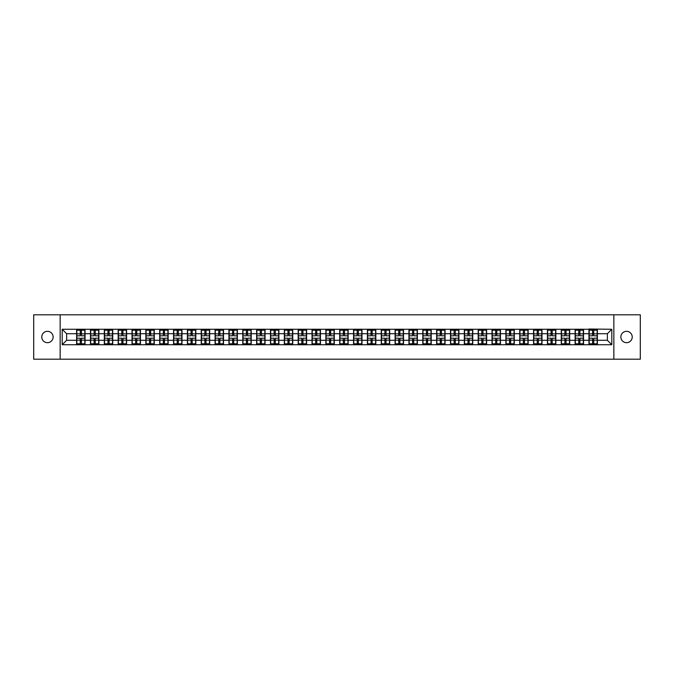 <?xml version="1.0" encoding="UTF-8"?>
<svg xmlns="http://www.w3.org/2000/svg" width="674" height="674" viewBox="0 0 674 674"><rect width="100%" height="100%" fill="white"/><g stroke="black" fill="none" stroke-linecap="round" stroke-linejoin="round"><path stroke-width="1.01" d="M626.542 342.678A5.678 5.678 0 0 1 620.864 337A5.678 5.678 0 0 1 626.542 331.322A5.678 5.678 0 0 1 632.22 337A5.678 5.678 0 0 1 626.542 342.678M47.458 342.678A5.678 5.678 0 0 1 41.78 337A5.678 5.678 0 0 1 47.458 331.322A5.678 5.678 0 0 1 53.136 337A5.678 5.678 0 0 1 47.458 342.678M613.846 359.191L640.3 359.191L640.3 314.809L613.846 314.809L613.846 359.191L60.155 359.191L60.155 314.809L33.7 314.809L33.7 359.191L60.155 359.191M613.846 314.809L60.155 314.809M607.367 340.286L607.367 333.714L597.383 333.714L597.383 340.286L607.367 340.286L611.807 344.726L611.807 329.274L588.95 329.013L588.95 333.714L583.541 333.714L583.541 340.286L588.95 340.286L588.95 333.714M611.807 344.726L62.193 344.726L62.193 329.274L76.617 329.274L76.617 333.714L66.633 333.714L66.633 340.286L76.617 340.286L76.617 333.714M588.95 329.274L76.617 329.274M588.95 340.286L588.95 344.726M583.541 340.286L583.541 344.726M583.541 329.274L583.541 333.714M569.69 340.286L575.107 340.286L575.107 333.714L569.69 333.714L569.69 344.726M575.107 340.286L575.107 344.726M575.107 329.274L575.107 333.714M569.69 329.274L569.69 333.714M555.839 340.286L561.257 340.286L561.257 333.714L555.839 333.714L555.839 344.726M561.257 340.286L561.257 344.726M561.257 329.274L561.257 333.714M555.839 329.274L555.839 333.714M541.997 340.286L547.414 340.286L547.414 333.714L541.997 333.714L541.997 344.726M547.414 340.286L547.414 344.726M547.414 329.274L547.414 333.714M541.997 329.274L541.997 333.714M528.146 340.286L533.564 340.286L533.564 333.714L528.146 333.714L528.146 344.726M533.564 340.286L533.564 344.726M533.564 329.274L533.564 333.714M528.146 329.274L528.146 333.714M514.304 340.286L519.713 340.286L519.713 333.714L514.304 333.714L514.304 344.726M519.713 340.286L519.713 344.726M519.713 329.274L519.713 333.714M514.304 329.274L514.304 333.714M500.453 340.286L505.871 340.286L505.871 333.714L500.453 333.714L500.453 344.726M505.871 340.286L505.871 344.726M505.871 329.274L505.871 333.714M500.453 329.274L500.453 333.714M486.611 340.286L492.02 340.286L492.02 333.714L486.611 333.714L486.611 344.726M492.02 340.286L492.02 344.726M492.02 329.274L492.02 333.714M486.611 329.274L486.611 333.714M472.76 340.286L478.178 340.286L478.178 333.714L472.76 333.714L472.76 344.726M478.178 340.286L478.178 344.726M478.178 329.274L478.178 333.714M472.76 329.274L472.76 333.714M458.918 340.286L464.327 340.286L464.327 333.714L458.918 333.714L458.918 344.726M464.327 340.286L464.327 344.726M464.327 329.274L464.327 333.714M458.918 329.274L458.918 333.714M445.067 340.286L450.485 340.286L450.485 333.714L445.067 333.714L445.067 344.726M450.485 340.286L450.485 344.726M450.485 329.274L450.485 333.714M445.067 329.274L445.067 333.714M431.217 340.286L436.634 340.286L436.634 333.714L431.217 333.714L431.217 344.726M436.634 340.286L436.634 344.726M436.634 329.274L436.634 333.714M431.217 329.274L431.217 333.714M417.375 340.286L422.792 340.286L422.792 333.714L417.375 333.714L417.375 344.726M422.792 340.286L422.792 344.726M422.792 329.274L422.792 333.714M417.375 329.274L417.375 333.714M403.524 340.286L408.941 340.286L408.941 333.714L403.524 333.714L403.524 344.726M408.941 340.286L408.941 344.726M408.941 329.274L408.941 333.714M403.524 329.274L403.524 333.714M389.682 340.286L395.099 340.286L395.099 333.714L389.682 333.714L389.682 344.726M395.099 340.286L395.099 344.726M395.099 329.274L395.099 333.714M389.682 329.274L389.682 333.714M375.831 340.286L381.248 340.286L381.248 333.714L375.831 333.714L375.831 344.726M381.248 340.286L381.248 344.726M381.248 329.274L381.248 333.714M375.831 329.274L375.831 333.714M361.989 340.286L367.397 340.286L367.397 333.714L361.989 333.714L361.989 344.726M367.397 340.286L367.397 344.726M367.397 329.274L367.397 333.714M361.989 329.274L361.989 333.714M348.138 340.286L353.555 340.286L353.555 333.714L348.138 333.714L348.138 344.726M353.555 340.286L353.555 344.726M353.555 329.274L353.555 333.714M348.138 329.274L348.138 333.714M334.296 340.286L339.704 340.286L339.704 333.714L334.296 333.714L334.296 344.726M339.704 340.286L339.704 344.726M339.704 329.274L339.704 333.714M334.296 329.274L334.296 333.714M320.445 340.286L325.862 340.286L325.862 333.714L320.445 333.714L320.445 344.726M325.862 340.286L325.862 344.726M325.862 329.274L325.862 333.714M320.445 329.274L320.445 333.714M306.603 340.286L312.011 340.286L312.011 333.714L306.603 333.714L306.603 344.726M312.011 340.286L312.011 344.726M312.011 329.274L312.011 333.714M306.603 329.274L306.603 333.714M292.752 340.286L298.169 340.286L298.169 333.714L292.752 333.714L292.752 344.726M298.169 340.286L298.169 344.726M298.169 329.274L298.169 333.714M292.752 329.274L292.752 333.714M278.901 340.286L284.318 340.286L284.318 333.714L278.901 333.714L278.901 344.726M284.318 340.286L284.318 344.726M284.318 329.274L284.318 333.714M278.901 329.274L278.901 333.714M265.059 340.286L270.476 340.286L270.476 333.714L265.059 333.714L265.059 344.726M270.476 340.286L270.476 344.726M270.476 329.274L270.476 333.714M265.059 329.274L265.059 333.714M251.208 340.286L256.626 340.286L256.626 333.714L251.208 333.714L251.208 344.726M256.626 340.286L256.626 344.726M256.626 329.274L256.626 333.714M251.208 329.274L251.208 333.714M237.366 340.286L242.783 340.286L242.783 333.714L237.366 333.714L237.366 344.726M242.783 340.286L242.783 344.726M242.783 329.274L242.783 333.714M237.366 329.274L237.366 333.714M223.515 340.286L228.933 340.286L228.933 333.714L223.515 333.714L223.515 344.726M228.933 340.286L228.933 344.726M228.933 329.274L228.933 333.714M223.515 329.274L223.515 333.714M209.673 340.286L215.082 340.286L215.082 333.714L209.673 333.714L209.673 344.726M215.082 340.286L215.082 344.726M215.082 329.274L215.082 333.714M209.673 329.274L209.673 333.714M195.822 340.286L201.24 340.286L201.24 333.714L195.822 333.714L195.822 344.726M201.24 340.286L201.24 344.726M201.24 329.274L201.24 333.714M195.822 329.274L195.822 333.714M181.98 340.286L187.389 340.286L187.389 333.714L181.98 333.714L181.98 344.726M187.389 340.286L187.389 344.726M187.389 329.274L187.389 333.714M181.98 329.274L181.98 333.714M168.129 340.286L173.547 340.286L173.547 333.714L168.129 333.714L168.129 344.726M173.547 340.286L173.547 344.726M173.547 329.274L173.547 333.714M168.129 329.274L168.129 333.714M154.287 340.286L159.696 340.286L159.696 333.714L154.287 333.714L154.287 344.726M159.696 340.286L159.696 344.726M159.696 329.274L159.696 333.714M154.287 329.274L154.287 333.714M140.436 340.286L145.854 340.286L145.854 333.714L140.436 333.714L140.436 344.726M145.854 340.286L145.854 344.726M145.854 329.274L145.854 333.714M140.436 329.274L140.436 333.714M126.586 340.286L132.003 340.286L132.003 333.714L126.586 333.714L126.586 344.726M132.003 340.286L132.003 344.726M132.003 329.274L132.003 333.714M126.586 329.274L126.586 333.714M112.743 340.286L118.161 340.286L118.161 333.714L112.743 333.714L112.743 344.726M118.161 340.286L118.161 344.726M118.161 329.274L118.161 333.714M112.743 329.274L112.743 333.714M98.893 340.286L104.31 340.286L104.31 333.714L98.893 333.714L98.893 344.726M104.31 340.286L104.31 344.726M104.31 329.274L104.31 333.714M98.893 329.274L98.893 333.714M85.05 340.286L90.459 340.286L90.459 333.714L85.05 333.714L85.05 344.726M90.459 340.286L90.459 344.726M90.459 329.274L90.459 333.714M85.05 329.274L85.05 333.714M76.617 340.286L76.617 344.726M66.633 340.286L62.193 344.726M62.193 329.274L66.633 333.714M597.383 340.286L597.383 344.726M597.383 329.274L597.383 333.714M611.807 329.274L607.367 333.714M84.823 338.196L84.823 344.768L81.411 344.768L81.411 338.196L84.823 338.196L84.823 329.232L81.411 329.232L81.411 330.209L84.823 330.209M76.836 333.857L80.257 333.857L80.257 329.232L76.836 329.232L76.836 338.196L80.257 338.196L80.257 344.768L76.836 344.768L76.836 343.791L80.257 343.791M80.257 332.568L81.411 332.568M81.411 330.344L80.257 330.344M80.257 333.866L81.411 333.866M80.257 333.857L80.257 335.804L76.836 335.804M76.836 330.209L80.257 330.209M80.257 340.134L81.411 340.134M80.257 343.656L81.411 343.656M80.257 341.432L81.411 341.432M76.836 338.196L76.836 343.791M81.411 343.791L84.823 343.791M81.411 330.209L81.411 335.804L84.823 335.804M98.674 338.196L98.674 344.768L95.253 344.768L95.253 338.196L98.674 338.196L98.674 329.232L95.253 329.232L95.253 330.209L98.674 330.209M90.687 333.857L94.099 333.857L94.099 329.232L90.687 329.232L90.687 338.196L94.099 338.196L94.099 344.768L90.687 344.768L90.687 343.791L94.099 343.791M94.099 332.568L95.253 332.568M95.253 330.344L94.099 330.344M94.099 333.866L95.253 333.866M94.099 333.857L94.099 335.804L90.687 335.804M90.687 330.209L94.099 330.209M94.099 340.134L95.253 340.134M94.099 343.656L95.253 343.656M94.099 341.432L95.253 341.432M90.687 338.196L90.687 343.791M95.253 343.791L98.674 343.791M95.253 330.209L95.253 335.804L98.674 335.804M112.524 338.196L112.524 344.768L109.104 344.768L109.104 338.196L112.524 338.196L112.524 329.232L109.104 329.232L109.104 330.209L112.524 330.209M104.529 333.857L107.95 333.857L107.95 329.232L104.529 329.232L104.529 338.196L107.95 338.196L107.95 344.768L104.529 344.768L104.529 343.791L107.95 343.791M107.95 332.568L109.104 332.568M109.104 330.344L107.95 330.344M107.95 333.866L109.104 333.866M107.95 333.857L107.95 335.804L104.529 335.804M104.529 330.209L107.95 330.209M107.95 340.134L109.104 340.134M107.95 343.656L109.104 343.656M107.95 341.432L109.104 341.432M104.529 338.196L104.529 343.791M109.104 343.791L112.524 343.791M109.104 330.209L109.104 335.804L112.524 335.804M126.367 338.196L126.367 344.768L122.954 344.768L122.954 338.196L126.367 338.196L126.367 329.232L122.954 329.232L122.954 330.209L126.367 330.209M118.38 333.857L121.8 333.857L121.8 329.232L118.38 329.232L118.38 338.196L121.8 338.196L121.8 344.768L118.38 344.768L118.38 343.791L121.8 343.791M121.8 332.568L122.954 332.568M122.954 330.344L121.8 330.344M121.8 333.866L122.954 333.866M121.8 333.857L121.8 335.804L118.38 335.804M118.38 330.209L121.8 330.209M121.8 340.134L122.954 340.134M121.8 343.656L122.954 343.656M121.8 341.432L122.954 341.432M118.38 338.196L118.38 343.791M122.954 343.791L126.367 343.791M122.954 330.209L122.954 335.804L126.367 335.804M140.217 338.196L140.217 344.768L136.797 344.768L136.797 338.196L140.217 338.196L140.217 329.232L136.797 329.232L136.797 330.209L140.217 330.209M132.222 333.857L135.643 333.857L135.643 329.232L132.222 329.232L132.222 338.196L135.643 338.196L135.643 344.768L132.222 344.768L132.222 343.791L135.643 343.791M135.643 332.568L136.797 332.568M136.797 330.344L135.643 330.344M135.643 333.866L136.797 333.866M135.643 333.857L135.643 335.804L132.222 335.804M132.222 330.209L135.643 330.209M135.643 340.134L136.797 340.134M135.643 343.656L136.797 343.656M135.643 341.432L136.797 341.432M132.222 338.196L132.222 343.791M136.797 343.791L140.217 343.791M136.797 330.209L136.797 335.804L140.217 335.804M154.06 338.196L154.06 344.768L150.647 344.768L150.647 338.196L154.06 338.196L154.06 329.232L150.647 329.232L150.647 330.209L154.06 330.209M146.073 333.857L149.493 333.857L149.493 329.232L146.073 329.232L146.073 338.196L149.493 338.196L149.493 344.768L146.073 344.768L146.073 343.791L149.493 343.791M149.493 332.568L150.647 332.568M150.647 330.344L149.493 330.344M149.493 333.866L150.647 333.866M149.493 333.857L149.493 335.804L146.073 335.804M146.073 330.209L149.493 330.209M149.493 340.134L150.647 340.134M149.493 343.656L150.647 343.656M149.493 341.432L150.647 341.432M146.073 338.196L146.073 343.791M150.647 343.791L154.06 343.791M150.647 330.209L150.647 335.804L154.06 335.804M167.91 338.196L167.91 344.768L164.49 344.768L164.49 338.196L167.91 338.196L167.91 329.232L164.49 329.232L164.49 330.209L167.91 330.209M159.923 333.857L163.335 333.857L163.335 329.232L159.923 329.232L159.923 338.196L163.335 338.196L163.335 344.768L159.923 344.768L159.923 343.791L163.335 343.791M163.335 332.568L164.49 332.568M164.49 330.344L163.335 330.344M163.335 333.866L164.49 333.866M163.335 333.857L163.335 335.804L159.923 335.804M159.923 330.209L163.335 330.209M163.335 340.134L164.49 340.134M163.335 343.656L164.49 343.656M163.335 341.432L164.49 341.432M159.923 338.196L159.923 343.791M164.49 343.791L167.91 343.791M164.49 330.209L164.49 335.804L167.91 335.804M181.753 338.196L181.753 344.768L178.34 344.768L178.34 338.196L181.753 338.196L181.753 329.232L178.34 329.232L178.34 330.209L181.753 330.209M173.766 333.857L177.186 333.857L177.186 329.232L173.766 329.232L173.766 338.196L177.186 338.196L177.186 344.768L173.766 344.768L173.766 343.791L177.186 343.791M177.186 332.568L178.34 332.568M178.34 330.344L177.186 330.344M177.186 333.866L178.34 333.866M177.186 333.857L177.186 335.804L173.766 335.804M173.766 330.209L177.186 330.209M177.186 340.134L178.34 340.134M177.186 343.656L178.34 343.656M177.186 341.432L178.34 341.432M173.766 338.196L173.766 343.791M178.34 343.791L181.753 343.791M178.34 330.209L178.34 335.804L181.753 335.804M195.603 338.196L195.603 344.768L192.183 344.768L192.183 338.196L195.603 338.196L195.603 329.232L192.183 329.232L192.183 330.209L195.603 330.209M187.616 333.857L191.028 333.857L191.028 329.232L187.616 329.232L187.616 338.196L191.028 338.196L191.028 344.768L187.616 344.768L187.616 343.791L191.028 343.791M191.028 332.568L192.183 332.568M192.183 330.344L191.028 330.344M191.028 333.866L192.183 333.866M191.028 333.857L191.028 335.804L187.616 335.804M187.616 330.209L191.028 330.209M191.028 340.134L192.183 340.134M191.028 343.656L192.183 343.656M191.028 341.432L192.183 341.432M187.616 338.196L187.616 343.791M192.183 343.791L195.603 343.791M192.183 330.209L192.183 335.804L195.603 335.804M209.446 338.196L209.446 344.768L206.033 344.768L206.033 338.196L209.446 338.196L209.446 329.232L206.033 329.232L206.033 330.209L209.446 330.209M201.459 333.857L204.879 333.857L204.879 329.232L201.459 329.232L201.459 338.196L204.879 338.196L204.879 344.768L201.459 344.768L201.459 343.791L204.879 343.791M204.879 332.568L206.033 332.568M206.033 330.344L204.879 330.344M204.879 333.866L206.033 333.866M204.879 333.857L204.879 335.804L201.459 335.804M201.459 330.209L204.879 330.209M204.879 340.134L206.033 340.134M204.879 343.656L206.033 343.656M204.879 341.432L206.033 341.432M201.459 338.196L201.459 343.791M206.033 343.791L209.446 343.791M206.033 330.209L206.033 335.804L209.446 335.804M223.296 338.196L223.296 344.768L219.876 344.768L219.876 338.196L223.296 338.196L223.296 329.232L219.876 329.232L219.876 330.209L223.296 330.209M215.309 333.857L218.721 333.857L218.721 329.232L215.309 329.232L215.309 338.196L218.721 338.196L218.721 344.768L215.309 344.768L215.309 343.791L218.721 343.791M218.721 332.568L219.876 332.568M219.876 330.344L218.721 330.344M218.721 333.866L219.876 333.866M218.721 333.857L218.721 335.804L215.309 335.804M215.309 330.209L218.721 330.209M218.721 340.134L219.876 340.134M218.721 343.656L219.876 343.656M218.721 341.432L219.876 341.432M215.309 338.196L215.309 343.791M219.876 343.791L223.296 343.791M219.876 330.209L219.876 335.804L223.296 335.804M237.138 338.196L237.138 344.768L233.726 344.768L233.726 338.196L237.138 338.196L237.138 329.232L233.726 329.232L233.726 330.209L237.138 330.209M229.152 333.857L232.572 333.857L232.572 329.232L229.152 329.232L229.152 338.196L232.572 338.196L232.572 344.768L229.152 344.768L229.152 343.791L232.572 343.791M232.572 332.568L233.726 332.568M233.726 330.344L232.572 330.344M232.572 333.866L233.726 333.866M232.572 333.857L232.572 335.804L229.152 335.804M229.152 330.209L232.572 330.209M232.572 340.134L233.726 340.134M232.572 343.656L233.726 343.656M232.572 341.432L233.726 341.432M229.152 338.196L229.152 343.791M233.726 343.791L237.138 343.791M233.726 330.209L233.726 335.804L237.138 335.804M250.989 338.196L250.989 344.768L247.569 344.768L247.569 338.196L250.989 338.196L250.989 329.232L247.569 329.232L247.569 330.209L250.989 330.209M243.002 333.857L246.414 333.857L246.414 329.232L243.002 329.232L243.002 338.196L246.414 338.196L246.414 344.768L243.002 344.768L243.002 343.791L246.414 343.791M246.414 332.568L247.569 332.568M247.569 330.344L246.414 330.344M246.414 333.866L247.569 333.866M246.414 333.857L246.414 335.804L243.002 335.804M243.002 330.209L246.414 330.209M246.414 340.134L247.569 340.134M246.414 343.656L247.569 343.656M246.414 341.432L247.569 341.432M243.002 338.196L243.002 343.791M247.569 343.791L250.989 343.791M247.569 330.209L247.569 335.804L250.989 335.804M264.84 338.196L264.84 344.768L261.419 344.768L261.419 338.196L264.84 338.196L264.84 329.232L261.419 329.232L261.419 330.209L264.84 330.209M256.845 333.857L260.265 333.857L260.265 329.232L256.845 329.232L256.845 338.196L260.265 338.196L260.265 344.768L256.845 344.768L256.845 343.791L260.265 343.791M260.265 332.568L261.419 332.568M261.419 330.344L260.265 330.344M260.265 333.866L261.419 333.866M260.265 333.857L260.265 335.804L256.845 335.804M256.845 330.209L260.265 330.209M260.265 340.134L261.419 340.134M260.265 343.656L261.419 343.656M260.265 341.432L261.419 341.432M256.845 338.196L256.845 343.791M261.419 343.791L264.84 343.791M261.419 330.209L261.419 335.804L264.84 335.804M278.682 338.196L278.682 344.768L275.27 344.768L275.27 338.196L278.682 338.196L278.682 329.232L275.27 329.232L275.27 330.209L278.682 330.209M270.695 333.857L274.116 333.857L274.116 329.232L270.695 329.232L270.695 338.196L274.116 338.196L274.116 344.768L270.695 344.768L270.695 343.791L274.116 343.791M274.116 332.568L275.27 332.568M275.27 330.344L274.116 330.344M274.116 333.866L275.27 333.866M274.116 333.857L274.116 335.804L270.695 335.804M270.695 330.209L274.116 330.209M274.116 340.134L275.27 340.134M274.116 343.656L275.27 343.656M274.116 341.432L275.27 341.432M270.695 338.196L270.695 343.791M275.27 343.791L278.682 343.791M275.27 330.209L275.27 335.804L278.682 335.804M292.533 338.196L292.533 344.768L289.112 344.768L289.112 338.196L292.533 338.196L292.533 329.232L289.112 329.232L289.112 330.209L292.533 330.209M284.538 333.857L287.958 333.857L287.958 329.232L284.538 329.232L284.538 338.196L287.958 338.196L287.958 344.768L284.538 344.768L284.538 343.791L287.958 343.791M287.958 332.568L289.112 332.568M289.112 330.344L287.958 330.344M287.958 333.866L289.112 333.866M287.958 333.857L287.958 335.804L284.538 335.804M284.538 330.209L287.958 330.209M287.958 340.134L289.112 340.134M287.958 343.656L289.112 343.656M287.958 341.432L289.112 341.432M284.538 338.196L284.538 343.791M289.112 343.791L292.533 343.791M289.112 330.209L289.112 335.804L292.533 335.804M306.375 338.196L306.375 344.768L302.963 344.768L302.963 338.196L306.375 338.196L306.375 329.232L302.963 329.232L302.963 330.209L306.375 330.209M298.388 333.857L301.809 333.857L301.809 329.232L298.388 329.232L298.388 338.196L301.809 338.196L301.809 344.768L298.388 344.768L298.388 343.791L301.809 343.791M301.809 332.568L302.963 332.568M302.963 330.344L301.809 330.344M301.809 333.866L302.963 333.866M301.809 333.857L301.809 335.804L298.388 335.804M298.388 330.209L301.809 330.209M301.809 340.134L302.963 340.134M301.809 343.656L302.963 343.656M301.809 341.432L302.963 341.432M298.388 338.196L298.388 343.791M302.963 343.791L306.375 343.791M302.963 330.209L302.963 335.804L306.375 335.804M320.226 338.196L320.226 344.768L316.805 344.768L316.805 338.196L320.226 338.196L320.226 329.232L316.805 329.232L316.805 330.209L320.226 330.209M312.239 333.857L315.651 333.857L315.651 329.232L312.239 329.232L312.239 338.196L315.651 338.196L315.651 344.768L312.239 344.768L312.239 343.791L315.651 343.791M315.651 332.568L316.805 332.568M316.805 330.344L315.651 330.344M315.651 333.866L316.805 333.866M315.651 333.857L315.651 335.804L312.239 335.804M312.239 330.209L315.651 330.209M315.651 340.134L316.805 340.134M315.651 343.656L316.805 343.656M315.651 341.432L316.805 341.432M312.239 338.196L312.239 343.791M316.805 343.791L320.226 343.791M316.805 330.209L316.805 335.804L320.226 335.804M334.068 338.196L334.068 344.768L330.656 344.768L330.656 338.196L334.068 338.196L334.068 329.232L330.656 329.232L330.656 330.209L334.068 330.209M326.081 333.857L329.502 333.857L329.502 329.232L326.081 329.232L326.081 338.196L329.502 338.196L329.502 344.768L326.081 344.768L326.081 343.791L329.502 343.791M329.502 332.568L330.656 332.568M330.656 330.344L329.502 330.344M329.502 333.866L330.656 333.866M329.502 333.857L329.502 335.804L326.081 335.804M326.081 330.209L329.502 330.209M329.502 340.134L330.656 340.134M329.502 343.656L330.656 343.656M329.502 341.432L330.656 341.432M326.081 338.196L326.081 343.791M330.656 343.791L334.068 343.791M330.656 330.209L330.656 335.804L334.068 335.804M347.919 338.196L347.919 344.768L344.498 344.768L344.498 338.196L347.919 338.196L347.919 329.232L344.498 329.232L344.498 330.209L347.919 330.209M339.932 333.857L343.344 333.857L343.344 329.232L339.932 329.232L339.932 338.196L343.344 338.196L343.344 344.768L339.932 344.768L339.932 343.791L343.344 343.791M343.344 332.568L344.498 332.568M344.498 330.344L343.344 330.344M343.344 333.866L344.498 333.866M343.344 333.857L343.344 335.804L339.932 335.804M339.932 330.209L343.344 330.209M343.344 340.134L344.498 340.134M343.344 343.656L344.498 343.656M343.344 341.432L344.498 341.432M339.932 338.196L339.932 343.791M344.498 343.791L347.919 343.791M344.498 330.209L344.498 335.804L347.919 335.804M361.761 338.196L361.761 344.768L358.349 344.768L358.349 338.196L361.761 338.196L361.761 329.232L358.349 329.232L358.349 330.209L361.761 330.209M353.774 333.857L357.195 333.857L357.195 329.232L353.774 329.232L353.774 338.196L357.195 338.196L357.195 344.768L353.774 344.768L353.774 343.791L357.195 343.791M357.195 332.568L358.349 332.568M358.349 330.344L357.195 330.344M357.195 333.866L358.349 333.866M357.195 333.857L357.195 335.804L353.774 335.804M353.774 330.209L357.195 330.209M357.195 340.134L358.349 340.134M357.195 343.656L358.349 343.656M357.195 341.432L358.349 341.432M353.774 338.196L353.774 343.791M358.349 343.791L361.761 343.791M358.349 330.209L358.349 335.804L361.761 335.804M375.612 338.196L375.612 344.768L372.191 344.768L372.191 338.196L375.612 338.196L375.612 329.232L372.191 329.232L372.191 330.209L375.612 330.209M367.625 333.857L371.037 333.857L371.037 329.232L367.625 329.232L367.625 338.196L371.037 338.196L371.037 344.768L367.625 344.768L367.625 343.791L371.037 343.791M371.037 332.568L372.191 332.568M372.191 330.344L371.037 330.344M371.037 333.866L372.191 333.866M371.037 333.857L371.037 335.804L367.625 335.804M367.625 330.209L371.037 330.209M371.037 340.134L372.191 340.134M371.037 343.656L372.191 343.656M371.037 341.432L372.191 341.432M367.625 338.196L367.625 343.791M372.191 343.791L375.612 343.791M372.191 330.209L372.191 335.804L375.612 335.804M389.462 338.196L389.462 344.768L386.042 344.768L386.042 338.196L389.462 338.196L389.462 329.232L386.042 329.232L386.042 330.209L389.462 330.209M381.467 333.857L384.888 333.857L384.888 329.232L381.467 329.232L381.467 338.196L384.888 338.196L384.888 344.768L381.467 344.768L381.467 343.791L384.888 343.791M384.888 332.568L386.042 332.568M386.042 330.344L384.888 330.344M384.888 333.866L386.042 333.866M384.888 333.857L384.888 335.804L381.467 335.804M381.467 330.209L384.888 330.209M384.888 340.134L386.042 340.134M384.888 343.656L386.042 343.656M384.888 341.432L386.042 341.432M381.467 338.196L381.467 343.791M386.042 343.791L389.462 343.791M386.042 330.209L386.042 335.804L389.462 335.804M403.305 338.196L403.305 344.768L399.884 344.768L399.884 338.196L403.305 338.196L403.305 329.232L399.884 329.232L399.884 330.209L403.305 330.209M395.318 333.857L398.73 333.857L398.73 329.232L395.318 329.232L395.318 338.196L398.73 338.196L398.73 344.768L395.318 344.768L395.318 343.791L398.73 343.791M398.73 332.568L399.884 332.568M399.884 330.344L398.73 330.344M398.73 333.866L399.884 333.866M398.73 333.857L398.73 335.804L395.318 335.804M395.318 330.209L398.73 330.209M398.73 340.134L399.884 340.134M398.73 343.656L399.884 343.656M398.73 341.432L399.884 341.432M395.318 338.196L395.318 343.791M399.884 343.791L403.305 343.791M399.884 330.209L399.884 335.804L403.305 335.804M417.155 338.196L417.155 344.768L413.735 344.768L413.735 338.196L417.155 338.196L417.155 329.232L413.735 329.232L413.735 330.209L417.155 330.209M409.16 333.857L412.581 333.857L412.581 329.232L409.16 329.232L409.16 338.196L412.581 338.196L412.581 344.768L409.16 344.768L409.16 343.791L412.581 343.791M412.581 332.568L413.735 332.568M413.735 330.344L412.581 330.344M412.581 333.866L413.735 333.866M412.581 333.857L412.581 335.804L409.16 335.804M409.16 330.209L412.581 330.209M412.581 340.134L413.735 340.134M412.581 343.656L413.735 343.656M412.581 341.432L413.735 341.432M409.16 338.196L409.16 343.791M413.735 343.791L417.155 343.791M413.735 330.209L413.735 335.804L417.155 335.804M430.998 338.196L430.998 344.768L427.586 344.768L427.586 338.196L430.998 338.196L430.998 329.232L427.586 329.232L427.586 330.209L430.998 330.209M423.011 333.857L426.431 333.857L426.431 329.232L423.011 329.232L423.011 338.196L426.431 338.196L426.431 344.768L423.011 344.768L423.011 343.791L426.431 343.791M426.431 332.568L427.586 332.568M427.586 330.344L426.431 330.344M426.431 333.866L427.586 333.866M426.431 333.857L426.431 335.804L423.011 335.804M423.011 330.209L426.431 330.209M426.431 340.134L427.586 340.134M426.431 343.656L427.586 343.656M426.431 341.432L427.586 341.432M423.011 338.196L423.011 343.791M427.586 343.791L430.998 343.791M427.586 330.209L427.586 335.804L430.998 335.804M444.848 338.196L444.848 344.768L441.428 344.768L441.428 338.196L444.848 338.196L444.848 329.232L441.428 329.232L441.428 330.209L444.848 330.209M436.862 333.857L440.274 333.857L440.274 329.232L436.862 329.232L436.862 338.196L440.274 338.196L440.274 344.768L436.862 344.768L436.862 343.791L440.274 343.791M440.274 332.568L441.428 332.568M441.428 330.344L440.274 330.344M440.274 333.866L441.428 333.866M440.274 333.857L440.274 335.804L436.862 335.804M436.862 330.209L440.274 330.209M440.274 340.134L441.428 340.134M440.274 343.656L441.428 343.656M440.274 341.432L441.428 341.432M436.862 338.196L436.862 343.791M441.428 343.791L444.848 343.791M441.428 330.209L441.428 335.804L444.848 335.804M458.691 338.196L458.691 344.768L455.279 344.768L455.279 338.196L458.691 338.196L458.691 329.232L455.279 329.232L455.279 330.209L458.691 330.209M450.704 333.857L454.124 333.857L454.124 329.232L450.704 329.232L450.704 338.196L454.124 338.196L454.124 344.768L450.704 344.768L450.704 343.791L454.124 343.791M454.124 332.568L455.279 332.568M455.279 330.344L454.124 330.344M454.124 333.866L455.279 333.866M454.124 333.857L454.124 335.804L450.704 335.804M450.704 330.209L454.124 330.209M454.124 340.134L455.279 340.134M454.124 343.656L455.279 343.656M454.124 341.432L455.279 341.432M450.704 338.196L450.704 343.791M455.279 343.791L458.691 343.791M455.279 330.209L455.279 335.804L458.691 335.804M472.541 338.196L472.541 344.768L469.121 344.768L469.121 338.196L472.541 338.196L472.541 329.232L469.121 329.232L469.121 330.209L472.541 330.209M464.555 333.857L467.967 333.857L467.967 329.232L464.555 329.232L464.555 338.196L467.967 338.196L467.967 344.768L464.555 344.768L464.555 343.791L467.967 343.791M467.967 332.568L469.121 332.568M469.121 330.344L467.967 330.344M467.967 333.866L469.121 333.866M467.967 333.857L467.967 335.804L464.555 335.804M464.555 330.209L467.967 330.209M467.967 340.134L469.121 340.134M467.967 343.656L469.121 343.656M467.967 341.432L469.121 341.432M464.555 338.196L464.555 343.791M469.121 343.791L472.541 343.791M469.121 330.209L469.121 335.804L472.541 335.804M486.384 338.196L486.384 344.768L482.972 344.768L482.972 338.196L486.384 338.196L486.384 329.232L482.972 329.232L482.972 330.209L486.384 330.209M478.397 333.857L481.817 333.857L481.817 329.232L478.397 329.232L478.397 338.196L481.817 338.196L481.817 344.768L478.397 344.768L478.397 343.791L481.817 343.791M481.817 332.568L482.972 332.568M482.972 330.344L481.817 330.344M481.817 333.866L482.972 333.866M481.817 333.857L481.817 335.804L478.397 335.804M478.397 330.209L481.817 330.209M481.817 340.134L482.972 340.134M481.817 343.656L482.972 343.656M481.817 341.432L482.972 341.432M478.397 338.196L478.397 343.791M482.972 343.791L486.384 343.791M482.972 330.209L482.972 335.804L486.384 335.804M500.234 338.196L500.234 344.768L496.814 344.768L496.814 338.196L500.234 338.196L500.234 329.232L496.814 329.232L496.814 330.209L500.234 330.209M492.247 333.857L495.66 333.857L495.66 329.232L492.247 329.232L492.247 338.196L495.66 338.196L495.66 344.768L492.247 344.768L492.247 343.791L495.66 343.791M495.66 332.568L496.814 332.568M496.814 330.344L495.66 330.344M495.66 333.866L496.814 333.866M495.66 333.857L495.66 335.804L492.247 335.804M492.247 330.209L495.66 330.209M495.66 340.134L496.814 340.134M495.66 343.656L496.814 343.656M495.66 341.432L496.814 341.432M492.247 338.196L492.247 343.791M496.814 343.791L500.234 343.791M496.814 330.209L496.814 335.804L500.234 335.804M514.077 338.196L514.077 344.768L510.665 344.768L510.665 338.196L514.077 338.196L514.077 329.232L510.665 329.232L510.665 330.209L514.077 330.209M506.09 333.857L509.51 333.857L509.51 329.232L506.09 329.232L506.09 338.196L509.51 338.196L509.51 344.768L506.09 344.768L506.09 343.791L509.51 343.791M509.51 332.568L510.665 332.568M510.665 330.344L509.51 330.344M509.51 333.866L510.665 333.866M509.51 333.857L509.51 335.804L506.09 335.804M506.09 330.209L509.51 330.209M509.51 340.134L510.665 340.134M509.51 343.656L510.665 343.656M509.51 341.432L510.665 341.432M506.09 338.196L506.09 343.791M510.665 343.791L514.077 343.791M510.665 330.209L510.665 335.804L514.077 335.804M527.927 338.196L527.927 344.768L524.507 344.768L524.507 338.196L527.927 338.196L527.927 329.232L524.507 329.232L524.507 330.209L527.927 330.209M519.94 333.857L523.353 333.857L523.353 329.232L519.94 329.232L519.94 338.196L523.353 338.196L523.353 344.768L519.94 344.768L519.94 343.791L523.353 343.791M523.353 332.568L524.507 332.568M524.507 330.344L523.353 330.344M523.353 333.866L524.507 333.866M523.353 333.857L523.353 335.804L519.94 335.804M519.94 330.209L523.353 330.209M523.353 340.134L524.507 340.134M523.353 343.656L524.507 343.656M523.353 341.432L524.507 341.432M519.94 338.196L519.94 343.791M524.507 343.791L527.927 343.791M524.507 330.209L524.507 335.804L527.927 335.804M541.778 338.196L541.778 344.768L538.358 344.768L538.358 338.196L541.778 338.196L541.778 329.232L538.358 329.232L538.358 330.209L541.778 330.209M533.783 333.857L537.203 333.857L537.203 329.232L533.783 329.232L533.783 338.196L537.203 338.196L537.203 344.768L533.783 344.768L533.783 343.791L537.203 343.791M537.203 332.568L538.358 332.568M538.358 330.344L537.203 330.344M537.203 333.866L538.358 333.866M537.203 333.857L537.203 335.804L533.783 335.804M533.783 330.209L537.203 330.209M537.203 340.134L538.358 340.134M537.203 343.656L538.358 343.656M537.203 341.432L538.358 341.432M533.783 338.196L533.783 343.791M538.358 343.791L541.778 343.791M538.358 330.209L538.358 335.804L541.778 335.804M555.62 338.196L555.62 344.768L552.2 344.768L552.2 338.196L555.62 338.196L555.62 329.232L552.2 329.232L552.2 330.209L555.62 330.209M547.633 333.857L551.046 333.857L551.046 329.232L547.633 329.232L547.633 338.196L551.046 338.196L551.046 344.768L547.633 344.768L547.633 343.791L551.046 343.791M551.046 332.568L552.2 332.568M552.2 330.344L551.046 330.344M551.046 333.866L552.2 333.866M551.046 333.857L551.046 335.804L547.633 335.804M547.633 330.209L551.046 330.209M551.046 340.134L552.2 340.134M551.046 343.656L552.2 343.656M551.046 341.432L552.2 341.432M547.633 338.196L547.633 343.791M552.2 343.791L555.62 343.791M552.2 330.209L552.2 335.804L555.62 335.804M569.471 338.196L569.471 344.768L566.05 344.768L566.05 338.196L569.471 338.196L569.471 329.232L566.05 329.232L566.05 330.209L569.471 330.209M561.476 333.857L564.896 333.857L564.896 329.232L561.476 329.232L561.476 338.196L564.896 338.196L564.896 344.768L561.476 344.768L561.476 343.791L564.896 343.791M564.896 332.568L566.05 332.568M566.05 330.344L564.896 330.344M564.896 333.866L566.05 333.866M564.896 333.857L564.896 335.804L561.476 335.804M561.476 330.209L564.896 330.209M564.896 340.134L566.05 340.134M564.896 343.656L566.05 343.656M564.896 341.432L566.05 341.432M561.476 338.196L561.476 343.791M566.05 343.791L569.471 343.791M566.05 330.209L566.05 335.804L569.471 335.804M583.313 338.196L583.313 344.768L579.901 344.768L579.901 338.196L583.313 338.196L583.313 329.232L579.901 329.232L579.901 330.209L583.313 330.209M575.326 333.857L578.747 333.857L578.747 329.232L575.326 329.232L575.326 338.196L578.747 338.196L578.747 344.768L575.326 344.768L575.326 343.791L578.747 343.791M578.747 332.568L579.901 332.568M579.901 330.344L578.747 330.344M578.747 333.866L579.901 333.866M578.747 333.857L578.747 335.804L575.326 335.804M575.326 330.209L578.747 330.209M578.747 340.134L579.901 340.134M578.747 343.656L579.901 343.656M578.747 341.432L579.901 341.432M575.326 338.196L575.326 343.791M579.901 343.791L583.313 343.791M579.901 330.209L579.901 335.804L583.313 335.804M597.164 338.196L597.164 344.768L593.743 344.768L593.743 338.196L597.164 338.196L597.164 329.232L593.743 329.232L593.743 330.209L597.164 330.209M589.177 333.857L592.589 333.857L592.589 329.232L589.177 329.232L589.177 338.196L592.589 338.196L592.589 344.768L589.177 344.768L589.177 343.791L592.589 343.791M592.589 332.568L593.743 332.568M593.743 330.344L592.589 330.344M592.589 333.866L593.743 333.866M592.589 333.857L592.589 335.804L589.177 335.804M589.177 330.209L592.589 330.209M592.589 340.134L593.743 340.134M592.589 343.656L593.743 343.656M592.589 341.432L593.743 341.432M589.177 338.196L589.177 343.791M593.743 343.791L597.164 343.791M593.743 330.209L593.743 335.804L597.164 335.804M76.836 340.143L80.257 340.143M81.411 340.143L84.823 340.143M81.411 333.857L84.823 333.857M90.687 340.143L94.099 340.143M95.253 340.143L98.674 340.143M95.253 333.857L98.674 333.857M104.529 340.143L107.95 340.143M109.104 340.143L112.524 340.143M109.104 333.857L112.524 333.857M118.38 340.143L121.8 340.143M122.954 340.143L126.367 340.143M122.954 333.857L126.367 333.857M132.222 340.143L135.643 340.143M136.797 340.143L140.217 340.143M136.797 333.857L140.217 333.857M146.073 340.143L149.493 340.143M150.647 340.143L154.06 340.143M150.647 333.857L154.06 333.857M159.923 340.143L163.335 340.143M164.49 340.143L167.91 340.143M164.49 333.857L167.91 333.857M173.766 340.143L177.186 340.143M178.34 340.143L181.753 340.143M178.34 333.857L181.753 333.857M187.616 340.143L191.028 340.143M192.183 340.143L195.603 340.143M192.183 333.857L195.603 333.857M201.459 340.143L204.879 340.143M206.033 340.143L209.446 340.143M206.033 333.857L209.446 333.857M215.309 340.143L218.721 340.143M219.876 340.143L223.296 340.143M219.876 333.857L223.296 333.857M229.152 340.143L232.572 340.143M233.726 340.143L237.138 340.143M233.726 333.857L237.138 333.857M243.002 340.143L246.414 340.143M247.569 340.143L250.989 340.143M247.569 333.857L250.989 333.857M256.845 340.143L260.265 340.143M261.419 340.143L264.84 340.143M261.419 333.857L264.84 333.857M270.695 340.143L274.116 340.143M275.27 340.143L278.682 340.143M275.27 333.857L278.682 333.857M284.538 340.143L287.958 340.143M289.112 340.143L292.533 340.143M289.112 333.857L292.533 333.857M298.388 340.143L301.809 340.143M302.963 340.143L306.375 340.143M302.963 333.857L306.375 333.857M312.239 340.143L315.651 340.143M316.805 340.143L320.226 340.143M316.805 333.857L320.226 333.857M326.081 340.143L329.502 340.143M330.656 340.143L334.068 340.143M330.656 333.857L334.068 333.857M339.932 340.143L343.344 340.143M344.498 340.143L347.919 340.143M344.498 333.857L347.919 333.857M353.774 340.143L357.195 340.143M358.349 340.143L361.761 340.143M358.349 333.857L361.761 333.857M367.625 340.143L371.037 340.143M372.191 340.143L375.612 340.143M372.191 333.857L375.612 333.857M381.467 340.143L384.888 340.143M386.042 340.143L389.462 340.143M386.042 333.857L389.462 333.857M395.318 340.143L398.73 340.143M399.884 340.143L403.305 340.143M399.884 333.857L403.305 333.857M409.16 340.143L412.581 340.143M413.735 340.143L417.155 340.143M413.735 333.857L417.155 333.857M423.011 340.143L426.431 340.143M427.586 340.143L430.998 340.143M427.586 333.857L430.998 333.857M436.862 340.143L440.274 340.143M441.428 340.143L444.848 340.143M441.428 333.857L444.848 333.857M450.704 340.143L454.124 340.143M455.279 340.143L458.691 340.143M455.279 333.857L458.691 333.857M464.555 340.143L467.967 340.143M469.121 340.143L472.541 340.143M469.121 333.857L472.541 333.857M478.397 340.143L481.817 340.143M482.972 340.143L486.384 340.143M482.972 333.857L486.384 333.857M492.247 340.143L495.66 340.143M496.814 340.143L500.234 340.143M496.814 333.857L500.234 333.857M506.09 340.143L509.51 340.143M510.665 340.143L514.077 340.143M510.665 333.857L514.077 333.857M519.94 340.143L523.353 340.143M524.507 340.143L527.927 340.143M524.507 333.857L527.927 333.857M533.783 340.143L537.203 340.143M538.358 340.143L541.778 340.143M538.358 333.857L541.778 333.857M547.633 340.143L551.046 340.143M552.2 340.143L555.62 340.143M552.2 333.857L555.62 333.857M561.476 340.143L564.896 340.143M566.05 340.143L569.471 340.143M566.05 333.857L569.471 333.857M575.326 340.143L578.747 340.143M579.901 340.143L583.313 340.143M579.901 333.857L583.313 333.857M589.177 340.143L592.589 340.143M593.743 340.143L597.164 340.143M593.743 333.857L597.164 333.857"/></g></svg>
